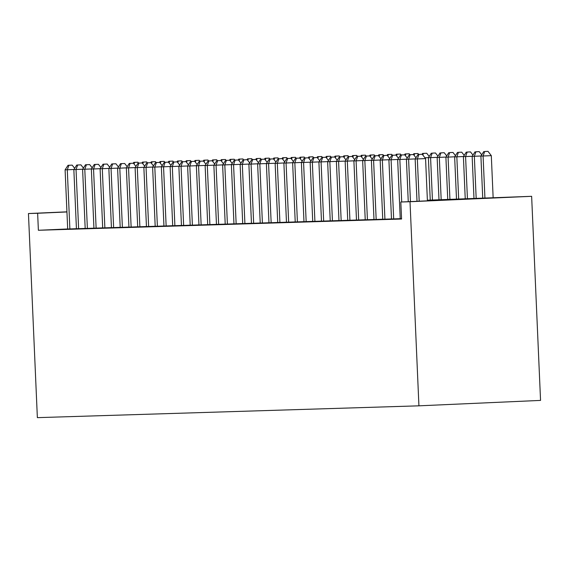 <?xml version="1.0" encoding="UTF-8"?>
<svg xmlns="http://www.w3.org/2000/svg" width="569" height="569" viewBox="0 0 569 569"><rect width="100%" height="100%" fill="white"/><g stroke="black" fill="none" stroke-linecap="round" stroke-linejoin="round"><path stroke-width="0.85" d="M427.383 200.21L531.638 196.312L540.55 400.405L418.926 405.825L37.362 417.646L28.45 213.546L37.639 213.261L38.379 230.274L401.572 219.022L400.825 202.016L450.136 199.819L427.397 200.523M400.242 218.724L401.558 218.702M391.486 218.994L400.235 218.674M388.961 159.733L380.156 160.095L382.738 219.285L381.209 219.328L391.486 218.944M373.982 219.534L382.738 219.214M371.465 160.273L362.652 160.636L365.234 219.826L363.705 219.876L373.982 219.485M356.486 220.075L365.234 219.755M347.73 220.345L356.478 220.025M345.205 161.091L336.393 161.454L338.982 220.637L337.445 220.687L347.73 220.303M330.226 220.886L338.975 220.573M327.701 161.632L318.896 161.994L321.478 221.177L319.949 221.227L330.226 220.843M318.953 161.902L310.141 162.265L312.722 221.455L311.193 221.497L321.471 221.113M303.974 221.704L312.722 221.384M295.219 221.974L303.974 221.654M286.47 222.244L295.219 221.924M277.722 222.515L286.47 222.195M275.197 163.253L266.384 163.616L268.966 222.806L267.437 222.856L277.715 222.465M260.218 223.055L268.966 222.742M257.693 163.801L248.881 164.164L251.462 223.347L249.933 223.397L260.211 223.012M242.714 223.596L251.462 223.283M233.959 223.873L242.707 223.553M231.434 164.612L222.628 164.974L225.21 224.165L223.681 224.207L233.959 223.823M216.455 224.414L225.21 224.094M207.706 224.684L216.455 224.364M205.181 165.423L196.369 165.785L198.958 224.975L197.422 225.025L207.706 224.634M190.202 225.224L198.951 224.904M187.678 165.963L178.865 166.333L181.454 225.516L179.918 225.566L190.202 225.175M172.699 225.765L181.447 225.452M163.95 226.035L172.699 225.722M161.425 166.781L152.613 167.144L155.195 226.327L153.666 226.377L163.943 225.993M146.446 226.583L155.195 226.263M137.691 226.853L146.446 226.533M135.173 167.592L126.361 167.955L128.943 227.145L127.413 227.187L137.691 226.803M120.194 227.394L128.943 227.074M117.669 168.132L108.857 168.495L111.439 227.685L109.909 227.735L120.187 227.344M102.69 227.934L111.439 227.614M93.935 228.205L102.683 227.885M91.41 168.95L82.605 169.313L85.186 228.496L83.657 228.546L93.935 228.162M76.431 228.745L85.186 228.432M67.683 228.966L38.379 230.274M73.906 169.491L65.101 169.854L67.683 229.037L66.153 229.087L76.431 228.702M400.825 202.016L410.014 201.732L418.926 405.825M410.014 201.732L531.638 196.312M66.929 211.832L28.45 213.546M66.936 211.96L37.639 213.261M68.906 165.273L72.192 165.124L68.024 165.302L68.906 165.273L67.284 169.782L69.873 228.973M74.66 168.324L72.192 165.124M68.024 165.302L65.101 169.854M134.647 162.343L137.933 162.201L133.772 162.371L134.647 162.343L134.049 164.007M133.21 163.239L133.772 162.371M137.933 162.201L138.63 163.104M82.661 169.221L76.04 169.512L78.622 228.702M77.654 165.003L80.94 164.854L76.779 165.031L77.654 165.003L76.04 169.512L73.849 169.583L76.431 228.766M83.408 168.054L80.94 164.854M76.779 165.031L73.849 169.583M86.403 164.733L89.696 164.583L85.528 164.761L86.403 164.733L84.788 169.242L87.377 228.432M92.164 167.784L89.696 164.583M85.528 164.761L82.605 169.313M100.165 168.68L93.544 168.972L96.125 228.162M95.158 164.462L98.444 164.313L94.283 164.484L95.158 164.462L93.544 168.972L91.353 169.043L93.935 228.226M100.912 167.514L98.444 164.313M94.283 164.484L91.353 169.043M108.914 168.403L102.292 168.701L104.874 227.892M103.907 164.192L107.192 164.043L103.032 164.213L103.907 164.192L102.292 168.701L100.101 168.765L102.69 227.956M109.668 167.243L107.192 164.043M103.032 164.213L100.101 168.765M143.395 162.073L146.681 161.923L142.52 162.101L143.395 162.073L142.798 163.737M141.965 162.969L142.52 162.101M146.681 161.923L147.385 162.834M152.151 161.802L155.437 161.653L151.276 161.831L152.151 161.802L151.553 163.467M150.714 162.698L151.276 161.831M155.437 161.653L156.134 162.563M160.899 161.532L164.185 161.383L160.024 161.56L160.899 161.532L160.302 163.189M159.469 162.421L160.024 161.56M164.185 161.383L164.889 162.293M169.647 161.262L172.94 161.112L168.773 161.29L169.647 161.262L169.057 162.919M168.218 162.151L168.773 161.29M172.94 161.112L173.637 162.023M112.662 163.915L115.948 163.772L111.787 163.943L112.662 163.915L111.047 168.431L113.629 227.614M118.416 166.966L115.948 163.772M111.787 163.943L108.857 168.495M178.403 160.991L181.689 160.842L177.528 161.013L178.403 160.991L177.805 162.649M176.966 161.881L177.528 161.013M181.689 160.842L182.393 161.752M126.418 167.862L119.796 168.161L122.378 227.344M121.41 163.644L124.696 163.502L120.536 163.673L121.41 163.644L119.796 168.161L117.605 168.225L120.194 227.415M127.172 166.696L124.696 163.502M120.536 163.673L117.605 168.225M187.151 160.721L190.437 160.572L186.276 160.743L187.151 160.721L186.561 162.378M185.722 161.61L186.276 160.743M190.437 160.572L191.141 161.482M130.166 163.374L133.452 163.232L129.291 163.403L130.166 163.374L128.544 167.891L131.133 227.074M135.92 166.425L133.452 163.232M129.291 163.403L126.361 167.955M195.907 160.444L199.193 160.302L195.032 160.472L195.907 160.444L195.309 162.108M194.47 161.34L195.032 160.472M199.193 160.302L199.897 161.212M143.921 167.322L137.3 167.613L139.882 226.803M138.914 163.104L142.2 162.962L138.039 163.132L138.914 163.104L137.3 167.613L135.109 167.684L137.698 226.875M144.668 166.155L142.2 162.962M138.039 163.132L135.109 167.684M204.655 160.173L207.941 160.031L203.78 160.202L204.655 160.173L204.065 161.838M203.225 161.07L203.78 160.202M207.941 160.031L208.645 160.935M152.67 167.051L146.048 167.343L148.637 226.533M147.663 162.834L150.956 162.684L146.788 162.862L147.663 162.834L146.048 167.343L143.865 167.414L146.446 226.604M153.424 165.885L150.956 162.684M146.788 162.862L143.865 167.414M213.411 159.903L216.697 159.761L212.536 159.932L213.411 159.903L212.813 161.568M211.974 160.799L212.536 159.932M216.697 159.761L217.394 160.664M156.418 162.563L159.704 162.414L155.543 162.592L156.418 162.563L154.804 167.073L157.385 226.263M162.172 165.615L159.704 162.414M155.543 162.592L152.613 167.144M222.159 159.633L225.445 159.491L221.284 159.661L222.159 159.633L221.561 161.297M220.729 160.529L221.284 159.661M225.445 159.491L226.149 160.394M170.174 166.511L163.552 166.802L166.141 225.993M165.166 162.293L168.46 162.144L164.292 162.321L165.166 162.293L163.552 166.802L161.368 166.873L163.95 226.057M170.928 165.344L168.46 162.144M164.292 162.321L161.368 166.873M230.914 159.363L234.2 159.213L230.032 159.391L230.914 159.363L230.317 161.027M229.478 160.259L230.032 159.391M234.2 159.213L234.897 160.124M178.929 166.24L172.307 166.532L174.889 225.722M173.922 162.023L177.208 161.873L173.047 162.051L173.922 162.023L172.307 166.532L170.117 166.603L172.699 225.786M179.676 165.074L177.208 161.873M173.047 162.051L170.117 166.603M239.663 159.092L242.949 158.943L238.788 159.121L239.663 159.092L239.065 160.757M238.233 159.981L238.788 159.121M242.949 158.943L243.653 159.853M182.67 161.752L185.956 161.603L181.796 161.774L182.67 161.752L181.056 166.262L183.638 225.452M188.431 164.804L185.956 161.603M181.796 161.774L178.865 166.333M248.411 158.822L251.704 158.673L247.536 158.851L248.411 158.822L247.821 160.479M246.982 159.711L247.536 158.851M251.704 158.673L252.401 159.583M196.433 165.693L189.811 165.992L192.393 225.182M191.426 161.482L194.712 161.333L190.551 161.504L191.426 161.482L189.811 165.992L187.621 166.056L190.202 225.246M197.18 164.533L194.712 161.333M190.551 161.504L187.621 166.056M257.167 158.552L260.453 158.402L256.292 158.573L257.167 158.552L256.569 160.209M255.73 159.441L256.292 158.573M260.453 158.402L261.157 159.313M200.174 161.205L203.46 161.063L199.299 161.233L200.174 161.205L198.56 165.721L201.142 224.904M205.935 164.256L203.46 161.063M199.299 161.233L196.369 165.785M265.915 158.282L269.201 158.132L265.04 158.303L265.915 158.282L265.325 159.939M264.485 159.171L265.04 158.303M269.201 158.132L269.905 159.043M213.937 165.152L207.308 165.451L209.897 224.634M208.93 160.935L212.216 160.792L208.055 160.963L208.93 160.935L207.308 165.451L205.125 165.515L207.706 224.705M214.684 163.986L212.216 160.792M208.055 160.963L205.125 165.515M274.671 158.004L277.957 157.862L273.796 158.033L274.671 158.004L274.073 159.669M273.234 158.9L273.796 158.033M277.957 157.862L278.661 158.772M222.685 164.882L216.064 165.181L218.645 224.364M217.678 160.664L220.964 160.522L216.803 160.693L217.678 160.664L216.064 165.181L213.873 165.245L216.462 224.435M223.432 163.716L220.964 160.522M216.803 160.693L213.873 165.245M283.419 157.734L286.705 157.592L282.544 157.762L283.419 157.734L282.829 159.398M281.989 158.63L282.544 157.762M286.705 157.592L287.409 158.502M226.426 160.394L229.72 160.252L225.552 160.422L226.426 160.394L224.812 164.903L227.401 224.094M232.188 163.445L229.72 160.252M225.552 160.422L222.628 164.974M292.174 157.464L295.46 157.321L291.3 157.492L292.174 157.464L291.577 159.128M290.738 158.36L291.3 157.492M295.46 157.321L296.157 158.225M240.189 164.341L233.567 164.633L236.149 223.823M235.182 160.124L238.468 159.974L234.307 160.152L235.182 160.124L233.567 164.633L231.377 164.704L233.959 223.894M240.936 163.175L238.468 159.974M234.307 160.152L231.377 164.704M300.923 157.193L304.209 157.051L300.048 157.222L300.923 157.193L300.325 158.858M299.493 158.09L300.048 157.222M304.209 157.051L304.913 157.954M248.938 164.071L242.316 164.363L244.905 223.553M243.93 159.853L247.223 159.704L243.055 159.882L243.93 159.853L242.316 164.363L240.132 164.434L242.714 223.617M249.691 162.905L247.223 159.704M243.055 159.882L240.132 164.434M309.678 156.923L312.964 156.774L308.796 156.952L309.678 156.923L309.081 158.587M308.242 157.819L308.796 156.952M312.964 156.774L313.661 157.684M252.686 159.583L255.972 159.434L251.811 159.612L252.686 159.583L251.071 164.092L253.653 223.283M258.44 162.634L255.972 159.434M251.811 159.612L248.881 164.164M318.427 156.653L321.713 156.503L317.552 156.681L318.427 156.653L317.829 158.317M316.997 157.549L317.552 156.681M321.713 156.503L322.417 157.414M266.441 163.531L259.82 163.822L262.401 223.012M261.434 159.313L264.72 159.164L260.559 159.341L261.434 159.313L259.82 163.822L257.629 163.893L260.218 223.076M267.195 162.364L264.72 159.164M260.559 159.341L257.629 163.893M327.175 156.383L330.468 156.233L326.3 156.411L327.175 156.383L326.585 158.04M325.745 157.272L326.3 156.411M330.468 156.233L331.165 157.144M270.19 159.043L273.476 158.893L269.315 159.064L270.19 159.043L268.575 163.552L271.157 222.742M275.944 162.094L273.476 158.893M269.315 159.064L266.384 163.616M335.93 156.112L339.216 155.963L335.056 156.141L335.93 156.112L335.333 157.769M334.494 157.001L335.056 156.141M339.216 155.963L339.921 156.873M283.945 162.983L277.323 163.282L279.905 222.465M278.938 158.772L282.224 158.623L278.063 158.794L278.938 158.772L277.323 163.282L275.133 163.346L277.722 222.536M284.699 161.824L282.224 158.623M278.063 158.794L275.133 163.346M344.679 155.842L347.965 155.693L343.804 155.863L344.679 155.842L344.089 157.499M343.249 156.731L343.804 155.863M347.965 155.693L348.669 156.603M292.701 162.713L286.072 163.011L288.661 222.195M287.694 158.495L290.979 158.353L286.819 158.523L287.694 158.495L286.072 163.011L283.888 163.075L286.47 222.266M293.448 161.546L290.979 158.353M286.819 158.523L283.888 163.075M301.449 162.442L294.827 162.741L297.409 221.924M296.442 158.225L299.728 158.082L295.567 158.253L296.442 158.225L294.827 162.741L292.637 162.805L295.226 221.995M302.196 161.276L299.728 158.082M295.567 158.253L292.637 162.805M310.197 162.172L303.576 162.471L306.165 221.654M305.19 157.954L308.483 157.812L304.315 157.983L305.19 157.954L303.576 162.471L301.392 162.535L303.974 221.725M310.951 161.006L308.483 157.812M304.315 157.983L301.392 162.535M353.434 155.572L356.72 155.422L352.56 155.593L353.434 155.572L352.837 157.229M351.998 156.461L352.56 155.593M356.72 155.422L357.424 156.333M362.183 155.294L365.469 155.152L361.308 155.323L362.183 155.294L361.592 156.959M360.753 156.191L361.308 155.323M365.469 155.152L366.173 156.062M370.938 155.024L374.224 154.882L370.063 155.053L370.938 155.024L370.341 156.688M369.501 155.92L370.063 155.053M374.224 154.882L374.921 155.792M313.946 157.684L317.232 157.542L313.071 157.713L313.946 157.684L312.331 162.193L314.913 221.384M319.7 160.735L317.232 157.542M313.071 157.713L310.141 162.265M379.687 154.754L382.973 154.612L378.812 154.782L379.687 154.754L379.089 156.418M378.257 155.65L378.812 154.782M382.973 154.612L383.677 155.515M322.694 157.414L325.987 157.264L321.819 157.442L322.694 157.414L321.08 161.923L323.661 221.113M328.455 160.465L325.987 157.264M321.819 157.442L318.896 161.994M388.442 154.483L391.728 154.341L387.56 154.512L388.442 154.483L387.845 156.148M387.005 155.38L387.56 154.512M391.728 154.341L392.425 155.245M336.457 161.361L329.835 161.653L332.417 220.843M331.45 157.144L334.736 156.994L330.575 157.172L331.45 157.144L329.835 161.653L327.644 161.724L330.226 220.907M337.204 160.195L334.736 156.994M330.575 157.172L327.644 161.724M397.19 154.213L400.476 154.064L396.316 154.242L397.19 154.213L396.593 155.878M395.761 155.109L396.316 154.242M400.476 154.064L401.181 154.974M340.198 156.873L343.484 156.724L339.323 156.902L340.198 156.873L338.583 161.383L341.165 220.573M345.959 159.925L343.484 156.724M339.323 156.902L336.393 161.454M405.939 153.943L409.232 153.794L405.064 153.971L405.939 153.943L405.348 155.607M404.509 154.839L405.064 153.971M409.232 153.794L409.929 154.704M353.961 160.821L347.332 161.112L349.921 220.303M348.953 156.603L352.239 156.454L348.079 156.631L348.953 156.603L347.332 161.112L345.148 161.183L347.73 220.367M354.707 159.654L352.239 156.454M348.079 156.631L345.148 161.183M414.694 153.673L417.98 153.523L413.819 153.701L414.694 153.673L414.097 155.33M413.258 154.562L413.819 153.701M417.98 153.523L418.684 154.434M362.709 160.543L356.087 160.842L358.669 220.032M357.702 156.333L360.988 156.183L356.827 156.354L357.702 156.333L356.087 160.842L353.897 160.906L356.486 220.096M363.456 159.384L360.988 156.183M356.827 156.354L353.897 160.906M428.45 157.62L424.943 157.777M423.443 153.402L426.729 153.253L422.568 153.431L423.443 153.402L422.852 155.06M422.013 154.291L422.568 153.431M426.729 153.253L429.204 156.454M366.457 156.062L369.743 155.913L365.583 156.084L366.457 156.062L364.836 160.572L367.425 219.755M372.211 159.107L369.743 155.913M365.583 156.084L362.652 160.636M432.433 200.053L430.584 157.641L428.393 157.705L430.242 200.124M437.205 157.343L430.584 157.641L432.198 153.132L435.484 152.983L432.198 153.132M428.393 157.705L431.323 153.153M435.484 152.983L437.952 156.183M380.213 160.003L373.591 160.302L376.173 219.485M375.206 155.785L378.492 155.643L374.331 155.814L375.206 155.785L373.591 160.302L371.401 160.366L373.989 219.556M380.96 158.836L378.492 155.643M374.331 155.814L371.401 160.366M441.181 199.783L439.332 157.371L437.141 157.435L438.998 199.854M445.954 157.072L439.332 157.371L440.947 152.862L444.233 152.712L440.947 152.862M437.141 157.435L440.072 152.883M444.233 152.712L446.708 155.913M383.954 155.515L387.247 155.373L383.079 155.543L383.954 155.515L382.34 160.031L384.929 219.214M389.715 158.566L387.247 155.373M383.079 155.543L380.156 160.095M449.937 199.513L448.08 157.101L445.897 157.165L447.746 199.584M454.709 156.802L448.08 157.101L449.702 152.584L452.988 152.442L449.702 152.584M445.897 157.165L448.827 152.613M452.988 152.442L455.456 155.636M397.717 159.462L391.095 159.761L393.677 218.944M392.71 155.245L395.996 155.102L391.835 155.273L392.71 155.245L391.095 159.761L388.904 159.825L391.486 219.015M398.464 158.296L395.996 155.102M391.835 155.273L388.904 159.825M458.685 199.242L456.836 156.831L454.645 156.895L456.502 199.306M463.458 156.532L456.836 156.831L458.45 152.314L461.736 152.172L458.45 152.314M454.645 156.895L457.576 152.343M461.736 152.172L464.204 155.365M406.465 159.192L399.843 159.484L401.7 201.981M401.458 154.974L404.744 154.832L400.583 155.003L401.458 154.974L399.843 159.484L397.66 159.555L400.242 218.745M407.219 158.026L404.744 154.832M400.583 155.003L397.66 159.555M467.441 198.972L465.584 156.56L463.401 156.624L465.25 199.036M472.206 156.262L465.584 156.56L467.199 152.044L470.492 151.902L467.199 152.044M463.401 156.624L466.324 152.072M470.492 151.902L472.96 155.095M415.221 158.922L408.599 159.213L410.448 201.59M410.213 154.704L413.499 154.555L409.339 154.732L410.213 154.704L408.599 159.213L406.408 159.284L408.258 201.689M415.967 157.755L413.499 154.555M409.339 154.732L406.408 159.284M476.189 198.659L474.34 156.283L472.149 156.354L473.998 198.759M480.961 155.991L474.34 156.283L475.954 151.774L479.24 151.631L475.954 151.774M472.149 156.354L475.079 151.802M479.24 151.631L481.708 154.825M427.411 200.836L425.562 158.58L417.347 158.943L419.189 201.198M418.962 154.434L422.248 154.284L418.087 154.462L418.962 154.434L417.347 158.943L415.157 159.014L417.006 201.298M425.562 158.58L422.248 154.284M418.087 154.462L415.157 159.014M493.152 197.905L491.31 155.65L480.905 156.084L482.747 198.368M484.937 198.268L483.088 156.013L484.703 151.503L487.996 151.354L484.703 151.503M480.905 156.084L483.828 151.532M487.996 151.354L491.31 155.65"/></g></svg>

